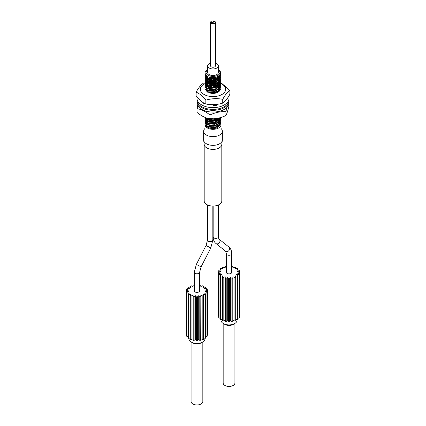 <?xml version="1.0" encoding="UTF-8"?>
<svg xmlns="http://www.w3.org/2000/svg" width="426" height="426" viewBox="0 0 426 426"><rect width="100%" height="100%" fill="white"/><g stroke="black" fill="none" stroke-linecap="round" stroke-linejoin="round"><path stroke-width="0.64" d="M211.775 22.988A0.666 0.383 180 0 1 211.578 22.716A0.666 0.383 180 0 1 211.988 22.36A0.666 0.383 180 0 1 212.718 22.445A0.666 0.383 180 0 1 212.915 22.716A0.666 0.383 180 0 1 212.499 23.073A0.666 0.383 180 0 1 211.775 22.988M211.584 22.759A0.666 0.383 180 0 1 212.026 22.44A0.666 0.383 180 0 1 212.718 22.53A0.666 0.383 180 0 1 212.909 22.759M214.225 21.572A0.666 0.383 0 0 0 213.501 21.486A0.666 0.383 0 0 0 213.085 21.843A0.666 0.383 0 0 0 213.282 22.115A0.666 0.383 0 0 0 214.012 22.2A0.666 0.383 0 0 0 214.422 21.843A0.666 0.383 0 0 0 214.225 21.572M214.416 21.886A0.666 0.383 0 0 0 214.225 21.662A0.666 0.383 0 0 0 213.532 21.566A0.666 0.383 0 0 0 213.091 21.886M211.301 23.26A2.402 1.385 0 0 0 213.921 23.563A2.402 1.385 0 0 0 215.402 22.28A2.402 1.385 0 0 0 214.699 21.3A2.402 1.385 0 0 0 212.079 21.002A2.402 1.385 0 0 0 210.598 22.28A2.402 1.385 0 0 0 211.301 23.26M210.598 22.28L210.598 65.865A2.402 1.385 0 0 0 211.301 66.845A2.402 1.385 0 0 0 213.921 67.148A2.402 1.385 0 0 0 215.402 65.865L215.402 22.28M210.598 63.112A5.336 3.083 0 0 0 207.664 65.865A5.336 3.083 0 0 0 209.225 68.043A5.336 3.083 0 0 0 215.045 68.714A5.336 3.083 0 0 0 218.336 65.865A5.336 3.083 0 0 0 216.775 63.687A5.336 3.083 0 0 0 215.402 63.112M207.664 65.865L207.664 72.404A5.336 3.083 0 0 0 209.225 74.582A5.336 3.083 0 0 0 215.045 75.248A5.336 3.083 0 0 0 218.336 72.404L218.336 65.865M204.965 338.239L204.965 338.808A8.009 4.622 180 0 1 202.622 342.078L201.109 342.946A5.873 3.392 180 0 1 192.808 342.946L191.295 342.078A8.009 4.622 180 0 1 188.952 338.808L188.952 338.239M202.622 342.078A8.009 4.622 180 0 1 191.295 342.078L192.808 342.946M234.705 323.552L233.192 324.426A5.873 3.392 180 0 1 224.891 324.426L223.378 323.552A8.009 4.622 0 0 0 234.705 323.552A8.009 4.622 0 0 0 237.048 320.283L237.048 319.718M223.171 323.43L223.171 383.043A5.873 3.392 0 0 0 224.891 385.445A5.873 3.392 0 0 0 231.286 386.18A5.873 3.392 0 0 0 234.912 383.043L234.912 323.43M231.712 272.342A2.668 1.539 180 0 1 230.061 273.764A2.668 1.539 180 0 1 227.154 273.433A2.668 1.539 180 0 1 226.371 272.342L226.371 253.726A2.668 1.539 180 0 0 227.154 254.812A2.668 1.539 180 0 0 230.061 255.147A2.668 1.539 180 0 0 231.712 253.726L231.712 272.342M202.829 341.95L202.829 401.569A5.873 3.392 180 0 1 199.208 404.7A5.873 3.392 180 0 1 192.808 403.965A5.873 3.392 180 0 1 191.088 401.569L191.088 341.95M199.629 290.867A2.668 1.539 180 0 1 197.978 292.289A2.668 1.539 180 0 1 195.071 291.954A2.668 1.539 180 0 1 194.288 290.867L194.288 272.246A2.668 1.539 180 0 0 195.071 273.338A2.668 1.539 180 0 0 197.978 273.668A2.668 1.539 180 0 0 199.629 272.246L199.629 290.867M218.352 121.261A8.009 4.622 180 0 1 218.66 121.431A8.009 4.622 180 0 1 219.347 121.884L218.623 121.101M219.608 122.092A8.009 4.622 180 0 1 220.231 122.72M220.396 122.928A8.009 4.622 180 0 1 220.759 123.561M220.844 123.769A8.009 4.622 180 0 1 221.009 124.701A8.009 4.622 180 0 1 216.062 128.971A8.009 4.622 180 0 1 207.34 127.97A8.009 4.622 180 0 1 204.991 124.701A8.009 4.622 180 0 1 205.028 124.264M216.152 120.436A6.672 3.85 180 0 1 217.718 121.106A6.672 3.85 180 0 1 217.766 121.133M218.144 121.378A6.672 3.85 180 0 1 219.001 122.145M219.214 122.422A6.672 3.85 180 0 1 219.624 123.375M219.672 123.764A6.672 3.85 180 0 1 219.672 123.833A6.672 3.85 180 0 1 218.778 125.761M209.129 126.969A6.672 3.85 180 0 1 208.282 126.554A6.672 3.85 180 0 1 206.392 124.355M217.313 121.761A6.672 3.85 180 0 1 217.718 121.98A6.672 3.85 180 0 1 218.463 122.491M218.751 122.747A6.672 3.85 180 0 1 219.385 123.583M219.523 123.897A6.672 3.85 180 0 1 219.63 124.264M219.672 123.833L219.672 124.701A6.672 3.85 180 0 1 219.64 125.095M219.449 125.697A6.672 3.85 180 0 1 214.731 128.423A6.672 3.85 180 0 1 208.282 127.427A6.672 3.85 180 0 1 208.207 127.385M207.664 69.843A6.938 4.004 0 0 0 208.096 75.237A6.938 4.004 0 0 0 217.675 75.365A6.938 4.004 0 0 0 218.336 69.843M218.203 69.704C224.704 73.102 216.594 79.571 209.267 77.276A8.009 4.622 180 0 1 207.34 76.456A8.009 4.622 180 0 1 204.991 73.187A8.009 4.622 180 0 1 207.664 69.742M217.585 118.295L218.703 118.886M219.023 119.104L219.8 119.749M220.002 119.967L220.492 120.617M220.615 120.835L220.881 121.485M220.934 121.703L220.732 123.615L215.071 127.172L207.34 126.266L204.991 123.215L205.082 122.566M221.009 122.353L220.732 124.051L215.071 127.608L208.08 127.044L208.08 127.475A8.009 4.622 180 0 1 207.34 127.097A8.009 4.622 180 0 1 204.991 123.833L204.991 123.215M218.703 119.323L219.571 119.967M219.8 120.185L220.349 120.835M220.492 121.048L220.812 121.698M220.881 121.916L220.998 122.566M209.267 77.276L207.34 76.536L204.997 73.341M220.349 71.967L221.009 73.916L220.732 75.184L215.071 78.741L207.34 77.83L204.991 74.784L205.082 74.135M220.524 72.67L220.998 74.135M221.009 73.916L220.732 75.615L215.071 79.172L207.34 78.267L204.991 74.784M220.412 73.794L220.881 74.784M220.934 74.997L220.732 76.914L215.071 80.471L207.34 79.561L204.991 76.515L205.082 75.865M220.311 74.076L220.812 74.997M220.881 75.216L220.998 75.865M221.009 75.647L220.732 77.346L215.071 80.903L207.34 79.997L204.991 76.515M218.187 77.676L219.624 75.988L219.859 74.854L220.492 75.642M220.615 75.86L220.881 76.51M220.934 76.728L220.732 78.645L215.071 82.202L207.34 81.291L204.991 78.24L205.082 77.591M219.672 75.088L220.349 75.86M220.492 76.078L220.812 76.728M220.881 76.946L220.998 77.596M221.009 77.378L220.732 79.076L215.071 82.633L207.34 81.723L204.991 78.24M218.921 75.791L219.8 76.51M220.002 76.723L220.492 77.372M220.615 77.591L220.881 78.24M220.934 78.459L220.732 80.376L215.071 83.933L207.34 83.022L204.991 79.971L205.082 79.321M218.66 76.052L219.571 76.723M219.8 76.941L220.349 77.591M220.492 77.804L220.812 78.459M220.881 78.672L220.998 79.321M221.009 79.108L220.732 80.807L215.071 84.364L207.34 83.453L204.991 79.971M219.023 77.591L219.8 78.235M220.002 78.453L220.492 79.103M220.615 79.321L220.881 79.971M220.934 80.189L220.732 82.101L215.071 85.658L207.34 84.753L204.991 81.701L205.082 81.052M218.703 77.809L219.571 78.453M219.8 78.672L220.349 79.321M220.492 79.534L220.812 80.184M220.881 80.402L220.998 81.052M221.009 80.839L220.732 82.537L215.071 86.095L207.34 85.184L204.991 81.701M217.462 78.459L218.703 79.103M219.023 79.321L219.8 79.966M220.002 80.184L220.492 80.834M220.615 81.052L220.881 81.701M220.934 81.92L220.732 83.831L215.071 87.389L207.34 86.483L204.991 83.432L205.082 82.782M218.703 79.54L219.571 80.184M219.8 80.397L220.349 81.046M220.492 81.265L220.812 81.914M220.881 82.133L220.998 82.782M221.009 82.564L220.732 84.263L215.071 87.82L207.34 86.915L204.991 83.432M217.462 80.189L218.703 80.834M219.023 81.052L219.8 81.696M220.002 81.914L220.492 82.564M220.615 82.777L220.881 83.432M220.934 83.645L220.732 85.562L215.071 89.119L207.34 88.209L204.991 85.163L205.082 84.513M218.703 81.265L219.571 81.914M219.8 82.127L220.349 82.777M220.492 82.995L220.812 83.645M220.881 83.863L220.998 84.513M221.009 84.295L220.732 85.993L215.071 89.551L207.34 88.645L204.991 85.163M217.462 81.92L218.703 82.564M219.023 82.777L219.8 83.427M220.002 83.645L220.492 84.295M220.615 84.508L220.881 85.163M220.934 85.376L220.732 87.293L215.071 90.85L207.34 89.939L204.991 86.893L205.082 86.244M218.703 82.995L219.571 83.645M219.8 83.858L220.349 84.508M220.492 84.726L220.812 85.376M220.881 85.594L220.998 86.244M221.009 86.025L220.732 87.724L215.071 91.281L207.34 90.376L204.991 86.893M217.462 83.645L218.703 84.295M219.023 84.508L219.8 85.157M220.002 85.37L220.492 86.02M220.615 86.238L220.881 86.888M220.934 87.106L220.732 89.023L215.071 92.58L207.34 91.67L204.991 88.619L205.082 87.969M218.703 84.726L219.571 85.37M219.8 85.589L220.349 86.238M220.492 86.457L220.812 87.106M220.881 87.325L220.998 87.974M221.009 87.756L220.732 89.455L215.071 93.012L207.34 92.101L204.991 88.619M215.865 104.514L212.867 104.918M217.122 104.54L213.506 105.318M217.122 118.38L215.071 118.955L208.058 118.385M220.104 117.693L215.071 120.254L207.34 119.344L205.311 117.501M220.498 117.576L215.071 120.686L207.34 119.781L205.092 117.416M220.993 117.427L220.732 118.428L215.071 121.985L207.34 121.075L204.991 118.029L205.076 117.406M221.009 117.422L220.732 118.859L215.071 122.416L207.34 121.511L204.991 118.029M220.689 117.523L220.881 118.023M220.934 118.242L220.732 120.159L215.071 123.716L207.34 122.805L204.991 119.754L205.082 119.104M220.492 117.592L220.812 118.242M220.881 118.46L220.998 119.11M221.009 118.891L220.732 120.59L215.071 124.147L207.34 123.236L204.991 119.754M220.002 118.236L220.492 118.886M220.615 119.104L220.881 119.754M220.934 119.972L220.732 121.889L215.071 125.446L207.34 124.536L204.991 121.485L205.082 120.835M219.198 117.933L219.571 118.236M219.8 118.455L220.349 119.104M220.492 119.317L220.812 119.972M220.881 120.185L220.998 120.835M221.009 120.622L220.732 122.321L215.071 125.878L207.34 124.967L204.991 121.485M218.336 69.742A8.009 4.622 180 0 1 218.66 69.917L218.66 69.992M205.002 74.997L205.151 74.348M205.151 75.647L205.497 74.997M205.002 76.728L205.151 76.078M205.247 75.86L205.657 75.21M205.151 77.378L205.497 76.723M205.657 76.51L206.306 75.86M205.002 78.459L205.151 77.809M205.247 77.591L205.657 76.941M205.843 76.723L206.594 76.073M205.151 79.108L205.497 78.453M205.657 78.24L206.306 77.591M206.594 77.372L207.723 76.728M217.388 76.696L218.66 77.351M205.002 80.189L205.151 79.54M205.247 79.321L205.657 78.672M205.843 78.453L206.594 77.804M206.919 77.591L208.239 76.946M216.85 76.92L218.213 77.521M205.151 80.834L205.497 80.184M205.657 79.966L206.306 79.316M206.594 79.103L207.723 78.459M208.239 78.24L210.982 77.585M214.028 77.58L216.914 78.24M205.002 81.92L205.151 81.27M205.247 81.052L205.657 80.402M205.843 80.184L206.594 79.534M206.919 79.321L208.239 78.677M216.914 78.677L218.341 79.321M205.151 82.564L205.497 81.914M205.657 81.696L206.306 81.046M206.594 80.834L207.723 80.189M208.239 79.971L210.955 79.321M214.102 79.321L216.914 79.971M205.002 83.645L205.151 82.995M205.247 82.782L205.657 82.127M205.843 81.914L206.594 81.265M206.919 81.052L208.239 80.402M208.868 80.189L210.929 79.758L216.259 80.189M216.914 80.402L218.341 81.052M205.151 84.295L205.497 83.645M205.657 83.427L206.306 82.777M206.594 82.564L207.723 81.914M208.239 81.701L209.028 81.435M216.227 81.478L216.914 81.701M205.002 85.376L205.151 84.726M205.247 84.508L205.657 83.858M205.843 83.645L206.594 82.995M206.919 82.777L208.239 82.133M208.868 81.92L210.929 81.488L216.259 81.92M216.914 82.133L218.341 82.782M205.151 86.025L205.497 85.376M205.657 85.157L206.306 84.508M206.594 84.289L207.723 83.645M208.239 83.432L210.955 82.782M214.102 82.777L216.914 83.432M205.002 87.106L205.151 86.457M205.247 86.238L205.657 85.589M205.843 85.37L206.594 84.726M206.919 84.508L208.239 83.863M208.868 83.645L210.929 83.214L216.259 83.645M216.914 83.863L218.341 84.513M205.151 87.756L205.497 87.101M205.657 86.888L206.306 86.238M206.594 86.02L207.723 85.376M208.239 85.163L210.955 84.508M214.102 84.508L216.914 85.163M217.462 85.376L218.66 85.999M214.102 93.156L214.826 93.262M205.002 118.242L205.151 117.592M205.151 118.891L205.497 118.236M205.657 118.023L205.918 117.73M205.002 119.972L205.151 119.323M205.247 119.104L205.657 118.455M205.843 118.236L206.259 117.848M205.151 120.617L205.497 119.967M205.657 119.749L206.306 119.104M206.594 118.886L207.648 118.279M205.002 121.703L205.151 121.053M205.247 120.835L205.657 120.185M205.843 119.967L206.594 119.317M206.919 119.104L208.239 118.46M216.914 118.46L218.341 119.104M226.371 266.522L226.201 266.399A10.677 6.161 0 0 0 225.29 266.575L225.162 267.949L223.16 267.198A10.677 6.161 0 0 0 222.383 267.523L222.383 268.758M235.7 268.758L235.7 267.523A10.677 6.161 0 0 0 234.923 267.198L232.921 267.949L232.793 266.575A10.677 6.161 0 0 0 231.882 266.399L231.712 266.522M218.751 271.985L218.751 270.702A10.677 6.161 0 0 1 219.049 270.175L221.429 270.105L220.13 268.95L220.13 270.143M218.751 270.702L220.604 271.57L218.378 272.065A10.677 6.161 0 0 0 218.368 272.342A10.677 6.161 0 0 0 218.378 272.619L218.378 316.204A10.677 6.161 0 0 1 218.368 315.927L218.368 272.342M218.751 317.567A10.677 6.161 0 0 0 219.049 318.094L219.049 274.509A10.677 6.161 0 0 1 218.751 273.982L218.751 317.567M220.13 275.739A10.677 6.161 0 0 0 220.695 276.186L220.695 319.772A10.677 6.161 0 0 1 220.13 319.319L220.13 275.739L221.429 274.584L219.049 274.509M222.383 267.523L223 268.854L220.695 268.497A10.677 6.161 0 0 0 220.13 268.95M225.29 321.699A10.677 6.161 0 0 0 226.201 321.87L226.201 278.284A10.677 6.161 0 0 1 225.29 278.114L225.29 321.699L225.162 320.32L223.16 321.071L223.16 277.486A10.677 6.161 0 0 1 222.383 277.161L222.383 320.746A10.677 6.161 0 0 0 223.16 321.071M228.56 322.083L228.56 278.498A10.677 6.161 0 0 0 229.523 278.498L229.523 322.083A10.677 6.161 0 0 1 228.56 322.083L227.708 320.794L226.201 321.87M231.882 321.87A10.677 6.161 0 0 0 232.793 321.699L232.793 278.114A10.677 6.161 0 0 1 231.882 278.284L231.882 321.87L230.375 320.794L229.523 322.083M234.923 321.071L234.923 277.486A10.677 6.161 0 0 0 235.7 277.161L235.7 320.746A10.677 6.161 0 0 1 234.923 321.071L232.921 320.32L232.793 321.699M239.034 318.094A10.677 6.161 0 0 0 239.332 317.567L239.332 273.982A10.677 6.161 0 0 1 239.034 274.509L239.034 318.094L237.953 318.126M239.716 272.342L239.716 315.927A10.677 6.161 0 0 1 239.705 316.204L239.705 272.619A10.677 6.161 0 0 0 239.716 272.342A10.677 6.161 0 0 0 239.705 272.065L237.479 271.57L239.332 270.702A10.677 6.161 0 0 0 239.034 270.175L236.654 270.105L237.953 268.95A10.677 6.161 0 0 0 237.388 268.497L235.083 268.854L235.7 267.523M239.332 270.702L239.332 271.985M237.953 268.95L237.953 270.143M237.388 319.772A10.677 6.161 0 0 0 237.953 319.319L237.953 275.739A10.677 6.161 0 0 1 237.388 276.186L237.388 319.772L235.7 319.511M239.705 316.204L239.332 316.284M222.383 319.511L220.695 319.772M220.13 318.126L219.049 318.094M218.751 316.284L218.378 316.204M218.751 273.982L220.604 273.114L218.378 272.619M222.383 277.161L223 275.83L220.695 276.186M225.29 278.114L225.162 276.735L223.16 277.486M228.56 278.498L227.708 277.214L226.201 278.284M231.882 278.284L230.375 277.214L229.523 278.498M234.923 277.486L232.921 276.735L232.793 278.114M237.388 276.186L235.083 275.83L235.7 277.161M239.034 274.509L236.654 274.584L237.953 275.739M239.705 272.619L237.479 273.114L239.332 273.982M188.047 288.668L188.047 287.47A10.677 6.161 180 0 1 188.611 287.023L190.917 287.38L190.3 286.048A10.677 6.161 180 0 1 191.077 285.724L193.079 286.474L193.207 285.095A10.677 6.161 180 0 1 194.118 284.925L194.288 285.047M186.668 290.505L186.668 289.227A10.677 6.161 180 0 1 186.966 288.7L189.346 288.626L188.047 287.47M186.966 293.029A10.677 6.161 180 0 1 186.668 292.502L186.668 336.087A10.677 6.161 180 0 0 186.966 336.615L186.966 293.029L189.346 293.104L188.047 294.26L188.047 337.845A10.677 6.161 180 0 0 188.611 338.292L188.611 294.707A10.677 6.161 180 0 1 188.047 294.26M186.284 290.867A10.677 6.161 180 0 0 186.295 291.144L186.295 334.724A10.677 6.161 180 0 1 186.284 334.447L186.284 290.867A10.677 6.161 180 0 1 186.295 290.591L188.521 290.095L186.668 289.227M199.629 285.047L199.799 284.925A10.677 6.161 180 0 1 200.71 285.095L200.838 286.474L202.84 285.724A10.677 6.161 180 0 1 203.617 286.048L203.617 287.284M190.3 287.284L190.3 286.048M203.617 286.048L203 287.38L205.305 287.023A10.677 6.161 180 0 1 205.87 287.47L204.571 288.626L206.951 288.7A10.677 6.161 180 0 1 207.249 289.227L205.396 290.095L207.622 290.591A10.677 6.161 180 0 1 207.632 290.867A10.677 6.161 180 0 1 207.622 291.144L207.622 334.724A10.677 6.161 180 0 0 207.632 334.447L207.632 290.867M207.249 292.502L207.249 336.087A10.677 6.161 180 0 1 206.951 336.615L206.951 293.029A10.677 6.161 180 0 0 207.249 292.502L205.396 291.634L207.622 291.144M205.87 287.47L205.87 288.668M207.249 289.227L207.249 290.505M200.71 296.634A10.677 6.161 180 0 1 199.799 296.805L199.799 340.39A10.677 6.161 180 0 0 200.71 340.22L200.838 295.261L202.84 296.011L202.84 339.591A10.677 6.161 180 0 0 203.617 339.266L203.617 295.681A10.677 6.161 180 0 1 202.84 296.011M194.118 296.805A10.677 6.161 180 0 1 193.207 296.634L193.207 340.22A10.677 6.161 180 0 0 194.118 340.39L194.118 296.805L195.625 295.735L196.477 297.023L196.477 340.608A10.677 6.161 180 0 0 197.44 340.608L197.44 297.023A10.677 6.161 180 0 1 196.477 297.023M205.87 294.26L205.87 337.845A10.677 6.161 180 0 1 205.305 338.292L205.305 294.707A10.677 6.161 180 0 0 205.87 294.26L204.571 293.104L206.951 293.029M205.151 122.347L205.497 121.698M205.657 121.479L206.306 120.83M206.594 120.617L207.723 119.972M208.239 119.754L210.955 119.104M214.102 119.104L216.914 119.754M217.462 119.972L217.952 120.196A8.009 4.622 180 0 0 217.436 119.983M205.012 123.513A8.009 4.622 180 0 1 205.178 122.842M205.273 122.619A8.009 4.622 180 0 1 205.689 121.948M205.87 121.724A8.009 4.622 180 0 1 206.599 121.053M206.908 120.83A8.009 4.622 180 0 1 208.149 120.153M208.719 119.924A8.009 4.622 180 0 1 216.85 119.781L214.395 119.067M208.08 127.475L208.468 127.193M207.382 77.857L206.141 75.716M219.502 75.269L219.853 76.451M219.848 76.893L218.187 79.406M207.382 79.587L206.141 77.447M206.189 77.053L206.637 76.105M218.687 75.966L219.422 76.85M219.582 77.149L219.853 78.182M219.848 78.624L218.187 81.137M207.382 81.318L206.141 79.177M206.189 78.783L206.637 77.836M206.871 77.559L207.861 76.786M217.287 76.744L218.479 77.511M218.762 77.766L219.422 78.581M219.582 78.879L219.853 79.912M219.848 80.354L218.187 82.868M207.382 83.049L206.141 80.903M206.189 80.514L206.637 79.566M206.871 79.289L207.861 78.517M208.319 78.272L210.694 77.553M214.613 77.591L216.855 78.267M217.351 78.506L218.479 79.241M218.762 79.497L219.422 80.312M219.582 80.605L219.853 81.643M219.848 82.08L219.624 82.905L218.187 84.598M207.382 84.774L206.141 82.633M206.189 82.245L206.637 81.297M206.871 81.02L207.861 80.248M208.319 80.003L210.673 79.284M214.395 79.284L216.855 79.992M217.351 80.232L218.479 80.972M218.762 81.228L219.422 82.042M219.582 82.335L219.853 83.368M219.848 83.81L219.624 84.636L218.187 86.329M207.382 86.505L206.141 84.364M206.189 83.975L206.637 83.027M206.871 82.751L207.861 81.978M208.319 81.733L210.673 81.015M214.395 81.015L216.855 81.723M217.351 81.962L218.479 82.703M218.762 82.958L219.422 83.773M219.582 84.066L219.853 85.099M219.848 85.541L219.624 86.366L218.187 88.054M207.382 88.235L206.141 86.095M206.189 85.701L206.637 84.758M206.871 84.481L207.861 83.709M208.319 83.464L210.673 82.745M214.395 82.74L216.855 83.453M217.351 83.693L218.479 84.433M218.762 84.689L219.422 85.498M219.582 85.796L219.853 86.829M219.848 87.271L218.187 89.785M207.382 89.966L206.141 87.825M206.189 87.431L206.637 86.483M206.871 86.206L207.861 85.44M208.319 85.189L210.673 84.476M214.395 84.47L216.855 85.184M217.351 85.424L218.479 86.164M218.762 86.419L219.422 87.229M219.582 87.527L219.853 88.56M219.848 89.002L218.187 91.515M207.382 91.696L206.141 89.593M214.395 93.118L214.992 93.235M219.433 117.874L218.187 119.189M207.382 119.371L206.221 117.837M219.848 118.407L218.187 120.92M207.382 121.101L206.141 118.96M206.189 118.566L206.445 117.911M219.129 117.954L219.422 118.364M219.582 118.662L219.853 119.695L219.502 118.726M219.848 120.137L218.187 122.651M207.382 122.832L206.141 120.686M206.189 120.297L206.637 119.349M206.871 119.072L207.824 118.327M217.425 118.327L218.479 119.024M218.762 119.28L219.422 120.095M219.582 120.393L219.853 121.426L219.502 120.457M219.848 121.868L218.187 124.381M207.382 124.557L206.141 122.416M206.189 122.028L206.637 121.08M206.871 120.803L207.861 120.031M208.319 119.786L210.673 119.067M217.351 120.02L218.479 120.755M218.762 121.011L219.422 121.825M219.582 122.118L219.853 123.157L219.502 122.187M219.848 123.593L219.624 124.419L218.187 126.112M216.903 76.898L214.773 77.559L209.038 77.212M219.848 74.864L218.969 77.197M216.243 78.895L214.773 79.289L209.038 78.943M206.748 77.479L206.157 75.727M219.427 75.349L219.837 76.472M219.859 76.877L218.969 78.927M216.243 80.626L214.773 81.02L209.038 80.674M206.748 79.209L206.157 77.457M206.232 77.095L206.748 76.185M218.549 76.062L219.331 76.925M219.502 77.212L219.837 78.203M219.859 78.608L218.969 80.658M216.243 82.356L214.773 82.751L209.038 82.404M206.748 80.94L206.157 79.188M206.232 78.826L206.748 77.915M207.004 77.644L208.08 76.882M217.052 76.84L218.32 77.601M218.623 77.857L219.331 78.656M219.502 78.943L219.837 79.934M219.859 80.338L218.969 82.388M216.243 84.082L214.773 84.481L209.038 84.13M206.748 82.671L206.157 80.919M206.232 80.551L206.748 79.641M207.004 79.374L208.08 78.613M208.586 78.368L211.706 77.649M213.293 77.644L216.568 78.363M217.111 78.602L218.32 79.332M218.623 79.587L219.331 80.386M219.502 80.674L219.837 81.659M219.859 82.069L218.969 84.119M216.243 85.812L214.773 86.212L209.038 85.86M206.748 84.396L206.157 82.649M206.232 82.282L206.748 81.371M207.004 81.1L208.08 80.338M208.586 80.099L211.647 79.38M213.399 79.38L216.568 80.093M217.111 80.328L218.32 81.062M218.623 81.318L219.331 82.117M219.502 82.404L219.837 83.389M219.859 83.8L218.969 85.844M216.243 87.543L214.773 87.937L209.038 87.591M206.748 86.127L206.157 84.375M206.232 84.013L206.748 83.102M208.905 82.362A12.679 7.322 0 0 0 207.015 82.836L208.08 82.069M208.586 81.829L211.647 81.11M213.399 81.11L216.568 81.819M217.111 82.058L218.32 82.793M218.623 83.043L219.331 83.847M219.502 84.135L219.837 85.12M219.859 85.525L218.969 87.575M216.243 89.274L214.773 89.668L209.038 89.322M206.748 87.857L206.157 86.105M206.232 85.743L206.748 84.833M207.004 84.561L208.08 83.8M208.586 83.555L211.647 82.841M213.399 82.841L216.568 83.549M217.111 83.789L218.32 84.524M218.623 84.774L219.331 85.573M219.502 85.86L219.837 86.851M219.859 87.255L218.969 89.306M216.243 91.004L214.773 91.398L209.038 91.052M206.748 89.588L206.157 87.836M206.232 87.474L206.748 86.563M207.004 86.292L208.08 85.53M208.586 85.285L211.647 84.572M213.399 84.572L216.568 85.28M217.111 85.519L218.32 86.254M218.623 86.505L219.331 87.303M219.965 88.443A7.12 4.111 180 0 0 219.491 87.602L219.837 88.581M219.859 88.986L218.969 91.036M216.243 92.735L211.328 93.283M211.195 93.262L211.647 93.219M213.399 93.219L214.331 93.326M216.243 104.839L213.698 105.392M216.243 118.678L214.773 119.072L209.038 118.726M219.571 117.837L218.969 118.71M216.243 120.409L214.773 120.803L209.038 120.457M206.748 118.992L206.168 117.816M219.859 118.391L218.969 120.441M216.243 122.14L214.773 122.534L209.038 122.187M206.748 120.723L206.157 118.971M206.232 118.609L206.557 117.949M218.98 117.991L219.331 118.439M219.859 120.121L218.969 122.171M216.243 123.87L214.773 124.264L209.038 123.918M206.748 122.454L206.157 120.702M206.232 120.34L206.748 119.429M207.004 119.158L208.08 118.396M217.111 118.385L218.32 119.115M218.623 119.371L219.331 120.169M219.859 121.852L218.969 123.902M216.243 125.595L214.773 125.995L209.038 125.643M206.748 124.184L206.157 122.432M206.232 122.065L206.748 121.154M207.004 120.888L208.08 120.127M208.586 119.882L211.647 119.168M213.399 119.163L216.568 119.876M217.111 120.116L218.32 120.846M219.859 123.583L218.969 125.633M216.573 127.225L219.507 125.643M218.66 69.917L218.336 69.768M206.615 125.824A6.672 3.85 180 0 1 206.328 124.701L206.328 124.307M206.45 123.971A6.672 3.85 180 0 1 206.983 123.034M207.244 122.752A6.672 3.85 180 0 1 208.33 121.953M208.836 121.692A6.672 3.85 180 0 1 211.855 120.909M213.703 120.872A6.672 3.85 180 0 1 216.786 121.532M205.103 123.934A8.009 4.622 180 0 1 205.391 123.263M205.529 123.039A8.009 4.622 180 0 1 206.088 122.368M206.328 122.145A8.009 4.622 180 0 1 207.27 121.474M207.68 121.245A8.009 4.622 180 0 1 209.438 120.563M216.413 120.521A8.009 4.622 180 0 1 217.92 121.059M206.328 123.833L206.328 123.875A6.672 3.85 180 0 1 206.328 123.833A6.672 3.85 180 0 1 206.583 122.773M206.764 122.464A6.672 3.85 180 0 1 207.542 121.612M207.899 121.346A6.672 3.85 180 0 1 209.454 120.569M210.295 120.308A6.672 3.85 180 0 1 215.29 120.212M191.077 296.011L191.077 339.591A10.677 6.161 180 0 1 190.3 339.266L190.3 295.681A10.677 6.161 180 0 0 191.077 296.011L193.079 295.261L193.207 296.634M207.249 334.809L207.622 334.724M205.87 336.647L206.951 336.615M203.617 338.031L205.305 338.292M200.71 340.22L200.838 338.84L202.84 339.591M197.44 340.608L198.292 339.32L199.799 340.39M194.118 340.39L195.625 339.32L196.477 340.608M191.077 339.591L193.079 338.84L193.207 340.22M188.611 338.292L190.3 338.031M186.966 336.615L188.047 336.647M186.295 334.724L186.668 334.809M186.295 291.144L188.521 291.634L186.668 292.502M188.611 294.707L190.917 294.35L190.3 295.681M197.44 297.023L198.292 295.735L199.799 296.805M203.617 295.681L203 294.35L205.305 294.707M200.838 295.261L200.838 338.84M195.625 295.735L195.625 339.32M193.079 295.261L193.079 338.84M198.292 295.735L198.292 339.32M225.162 276.735L225.162 320.32M230.375 277.214L230.375 320.794M232.921 276.735L232.921 320.32M227.708 277.214L227.708 320.794M221.035 319.718L221.035 320.283A8.009 4.622 0 0 0 223.378 323.552L224.891 324.426M197.121 97.187A16.012 9.244 0 0 0 196.988 98.385L196.988 100.126A16.012 9.244 0 0 0 206.36 108.539A16.012 9.244 0 0 0 223.512 107.102A16.012 9.244 0 0 0 229.012 100.126L229.012 98.385A16.012 9.244 0 0 0 228.64 96.404M196.988 98.385A16.012 9.244 0 0 0 206.36 106.798A16.012 9.244 0 0 0 223.512 105.36A16.012 9.244 0 0 0 229.012 98.385M215.364 93.166A9.34 5.394 0 0 0 214.683 93.081M217.122 104.833L217.122 104.359M203.676 102.938L203.676 102.938A2.444 1.411 0 0 0 203.356 103.135M212.665 104.674A2.444 1.411 0 0 0 215.268 105.584A2.444 1.411 0 0 0 217.388 104.322M202.851 102.426A2.444 1.411 0 0 0 205.108 103.667M228.991 100.6A16.012 9.244 180 0 1 229.012 101.074A16.012 9.244 180 0 1 209.725 110.126A16.012 9.244 180 0 1 196.988 101.074A16.012 9.244 180 0 1 197.009 100.6M229.012 101.074L229.012 102.82A16.012 9.244 180 0 1 209.725 111.868A16.012 9.244 180 0 1 196.988 102.82L196.988 101.074M228.964 103.529L228.964 105.888C227.953 110.494 226.93 113.699 225.913 115.515C220.604 118.013 215.279 119.104 209.943 118.801C205.651 118.098 201.349 115.984 197.036 112.459L197.036 108.641C201.328 109.344 205.63 111.458 209.943 114.983C215.252 112.485 220.577 111.388 225.913 111.697L226.994 107.315M197.749 105.637L197.036 108.641M209.943 114.983L209.943 118.801M225.913 111.697L225.913 115.515M214.864 93.049A6.56 3.791 180 0 1 215.407 93.156M219.214 91.292A6.56 3.791 0 0 0 219.22 91.281A7.12 4.111 180 0 1 209.997 93.012A7.12 4.111 180 0 1 209.938 93.001M206.929 91.436A7.12 4.111 180 0 1 206.504 90.967A7.12 4.111 180 0 1 205.88 89.306M205.912 88.906A7.12 4.111 180 0 1 206.275 87.942M206.466 87.66A7.12 4.111 180 0 1 207.249 86.867M209.8 85.621A7.12 4.111 180 0 1 215.78 85.509M216.727 86.957A6.56 3.791 0 0 0 215.769 86.638A6.56 3.791 0 0 0 213.474 86.297M212.089 86.324A6.56 3.791 0 0 0 208.894 87.117M208.389 87.378A6.56 3.791 0 0 0 207.302 88.193M207.047 88.48A6.56 3.791 0 0 0 206.53 89.439M206.456 89.811A6.56 3.791 0 0 0 206.44 90.072A6.56 3.791 0 0 0 206.786 91.292M229.886 90.445L229.886 94.263C227.505 98.619 225.12 101.574 222.729 103.135C217.111 104.823 211.482 105.11 205.843 103.992C202.606 102.73 199.368 100.062 196.114 95.978L196.114 92.16C199.347 93.416 202.59 96.09 205.843 100.174C211.456 98.486 217.084 98.198 222.729 99.317C225.12 94.945 227.505 91.989 229.886 90.445L221.169 82.884M204.991 83.613A12.679 7.322 0 0 0 207.648 95.925A12.679 7.322 0 0 0 223.762 93.156A12.679 7.322 0 0 0 220.95 83.587M220.753 83.496A12.679 7.322 0 0 0 220.285 83.299M220.018 83.192A12.679 7.322 0 0 0 219.193 82.905M203.271 83.288C200.896 84.833 198.511 87.788 196.114 92.16M205.843 100.174L205.843 103.992M222.729 99.317L222.729 103.135M216.11 81.877L209.214 82.021M216.536 85.722A7.12 4.111 180 0 1 218.053 86.398M218.421 86.627A7.12 4.111 180 0 1 219.273 87.351M220.061 88.768A7.12 4.111 180 0 1 219.944 90.2M217.851 82.527A12.679 7.322 0 0 0 216.541 82.261M215.497 82.111A12.679 7.322 0 0 0 209.933 82.186M205.369 83.443A12.679 7.322 0 0 0 205.007 83.608M219.491 90.631A6.56 3.791 0 0 0 219.56 90.072A6.56 3.791 0 0 0 219.449 89.369M219.315 89.045A6.56 3.791 0 0 0 218.692 88.193M218.41 87.932A6.56 3.791 0 0 0 217.26 87.192M222.319 140.34L221.786 144.675A8.808 5.085 180 0 1 219.608 147.678A8.808 5.085 180 0 1 210.183 149.132A8.808 5.085 180 0 1 204.214 144.675L203.681 140.34A9.34 5.394 0 0 0 210.013 145.069A9.34 5.394 0 0 0 220.008 143.519A9.34 5.394 0 0 0 222.319 140.34A9.34 5.394 0 0 0 222.34 139.957L222.34 131.24A9.34 5.394 180 0 1 220.008 134.802A9.34 5.394 180 0 1 209.698 136.288A9.34 5.394 180 0 1 203.66 131.24A9.34 5.394 180 0 1 204.991 128.46M221.009 128.46A9.34 5.394 180 0 1 222.34 131.24M221.808 144.494L221.808 200.976A8.808 5.085 180 0 1 219.608 204.336A8.808 5.085 180 0 1 209.89 205.731A8.808 5.085 180 0 1 204.192 200.976L204.192 144.494M203.66 131.24L203.66 139.957A9.34 5.394 0 0 0 203.681 140.34M209.885 127.15A7.743 4.468 180 0 1 215.673 127.044M213.16 206.056L213.16 236.824A2.668 1.539 180 0 0 213.943 237.916A2.668 1.539 180 0 0 216.85 238.251A2.668 1.539 180 0 0 218.501 236.824C218.639 238.406 218.895 239.236 219.262 239.321L228.943 247.053A2.668 2.173 128.6 0 1 229.071 250.366A2.668 2.173 128.6 0 1 225.828 251.377A2.668 2.173 128.6 0 1 225.61 251.223L226.371 253.726M219.262 239.321A2.668 2.173 128.6 0 1 219.39 242.634A2.668 2.173 128.6 0 1 216.152 243.645A2.668 2.173 128.6 0 1 215.929 243.496L225.61 251.223M210.779 247.932L206.03 245.498L207.499 240.094A2.668 1.539 180 0 0 208.282 241.185A2.668 1.539 180 0 0 211.19 241.515A2.668 1.539 180 0 0 212.84 240.094L210.779 247.932L201.099 266.841L196.349 264.408L194.288 272.246M201.099 266.841L199.629 272.246M218.501 236.824L218.501 204.943M212.84 240.094L212.84 206.056M221.009 124.701L221.009 134.02M204.991 73.187L204.991 73.485M204.991 124.701L204.991 134.02M207.499 240.094L207.499 204.943M206.03 245.498L196.349 264.408M228.943 247.053C230.775 248.603 231.701 250.823 231.712 253.726M213.16 236.824C213.17 239.726 214.097 241.947 215.929 243.496"/></g></svg>
